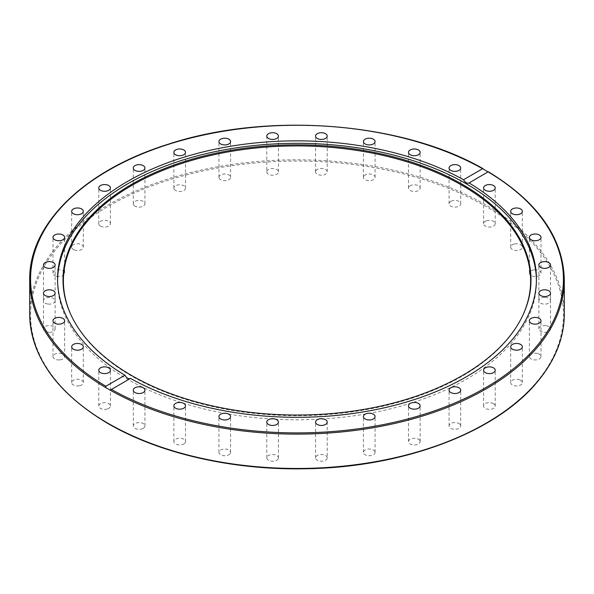 <?xml version="1.0" encoding="UTF-8"?>
<svg xmlns="http://www.w3.org/2000/svg" width="594" height="594" viewBox="0 0 594 594"><rect width="100%" height="100%" fill="white"/><g stroke="black" fill="none" stroke-linecap="round" stroke-linejoin="round"><path stroke-width="0.45" stroke-dasharray="2.97 2.23" d="M459.741 424.071A5.829 3.364 0 0 0 453.207 422.72A5.829 3.364 0 0 0 449.071 425.943A5.829 3.364 0 0 0 454.9 429.306A5.829 3.364 0 0 0 460.721 425.943A5.829 3.364 0 0 0 459.741 424.071M419.713 440.303A5.829 3.364 0 0 0 413.194 438.29A5.829 3.364 0 0 0 408.501 441.594A5.829 3.364 0 0 0 414.33 444.951A5.829 3.364 0 0 0 420.151 441.587A5.829 3.364 0 0 0 419.713 440.303M374.963 451.715A5.829 3.364 0 0 0 368.681 449.027A5.829 3.364 0 0 0 363.424 452.368A5.829 3.364 0 0 0 369.245 455.732A5.829 3.364 0 0 0 375.074 452.368A5.829 3.364 0 0 0 374.963 451.715M327.22 457.87A5.829 3.364 0 0 0 321.399 454.507A5.829 3.364 0 0 0 315.57 457.87A5.829 3.364 0 0 0 321.399 461.226A5.829 3.364 0 0 0 327.22 457.87L327.22 422.089M278.319 458.523A5.829 3.364 0 0 0 278.43 457.863A5.829 3.364 0 0 0 272.601 454.507A5.829 3.364 0 0 0 266.78 457.87A5.829 3.364 0 0 0 272.037 461.211A5.829 3.364 0 0 0 278.319 458.523M230.13 453.66A5.829 3.364 0 0 0 230.576 452.368A5.829 3.364 0 0 0 224.747 449.005A5.829 3.364 0 0 0 218.926 452.368A5.829 3.364 0 0 0 223.611 455.672A5.829 3.364 0 0 0 230.13 453.66M184.519 443.458A5.829 3.364 0 0 0 185.499 441.587A5.829 3.364 0 0 0 179.67 438.231A5.829 3.364 0 0 0 173.849 441.587A5.829 3.364 0 0 0 177.977 444.809A5.829 3.364 0 0 0 184.519 443.458M143.221 428.319A5.829 3.364 0 0 0 144.929 425.943A5.829 3.364 0 0 0 139.1 422.579A5.829 3.364 0 0 0 133.279 425.943A5.829 3.364 0 0 0 136.872 429.046A5.829 3.364 0 0 0 143.221 428.319M107.841 408.821A5.829 3.364 0 0 0 110.425 406.021A5.829 3.364 0 0 0 104.603 402.658A5.829 3.364 0 0 0 98.775 406.021A5.829 3.364 0 0 0 101.856 408.984A5.829 3.364 0 0 0 107.841 408.821M79.722 385.706A5.829 3.364 0 0 0 83.316 382.595A5.829 3.364 0 0 0 77.495 379.232A5.829 3.364 0 0 0 71.666 382.595A5.829 3.364 0 0 0 79.722 385.706M59.957 359.875A5.829 3.364 0 0 0 64.649 356.571A5.829 3.364 0 0 0 58.821 353.207A5.829 3.364 0 0 0 53 356.571A5.829 3.364 0 0 0 59.957 359.875M49.302 332.306A5.829 3.364 0 0 0 55.131 328.942A5.829 3.364 0 0 0 49.302 325.579A5.829 3.364 0 0 0 43.481 328.942A5.829 3.364 0 0 0 49.302 332.306M48.166 304.076A5.829 3.364 0 0 0 55.131 300.779A5.829 3.364 0 0 0 49.302 297.408A5.829 3.364 0 0 0 43.481 300.772A5.829 3.364 0 0 0 48.166 304.076M56.593 276.255A5.829 3.364 0 0 0 64.649 273.143A5.829 3.364 0 0 0 58.821 269.78A5.829 3.364 0 0 0 53 273.143A5.829 3.364 0 0 0 56.593 276.255M74.257 249.918A5.829 3.364 0 0 0 80.242 250.089A5.829 3.364 0 0 0 83.316 247.119A5.829 3.364 0 0 0 77.495 243.755A5.829 3.364 0 0 0 71.666 247.119A5.829 3.364 0 0 0 74.257 249.918M100.483 226.076A5.829 3.364 0 0 0 106.831 226.804A5.829 3.364 0 0 0 110.425 223.7A5.829 3.364 0 0 0 104.603 220.337A5.829 3.364 0 0 0 98.775 223.7A5.829 3.364 0 0 0 100.483 226.076M134.259 205.65A5.829 3.364 0 0 0 140.793 206.994A5.829 3.364 0 0 0 144.929 203.779A5.829 3.364 0 0 0 139.1 200.416A5.829 3.364 0 0 0 133.279 203.779A5.829 3.364 0 0 0 134.259 205.65M174.287 189.419A5.829 3.364 0 0 0 180.806 191.424A5.829 3.364 0 0 0 185.499 188.127A5.829 3.364 0 0 0 179.67 184.764A5.829 3.364 0 0 0 173.849 188.127A5.829 3.364 0 0 0 174.287 189.419M219.038 178.007A5.829 3.364 0 0 0 225.319 180.695A5.829 3.364 0 0 0 230.576 177.354A5.829 3.364 0 0 0 224.755 173.983A5.829 3.364 0 0 0 218.926 177.346A5.829 3.364 0 0 0 219.038 178.007M266.78 171.852A5.829 3.364 0 0 0 272.601 175.215A5.829 3.364 0 0 0 278.43 171.852A5.829 3.364 0 0 0 272.601 168.488A5.829 3.364 0 0 0 266.78 171.852L266.78 136.071M315.681 171.198A5.829 3.364 0 0 0 315.57 171.852A5.829 3.364 0 0 0 321.399 175.215A5.829 3.364 0 0 0 327.22 171.852A5.829 3.364 0 0 0 321.963 168.503A5.829 3.364 0 0 0 315.681 171.198M363.87 176.062A5.829 3.364 0 0 0 363.424 177.346A5.829 3.364 0 0 0 369.253 180.71A5.829 3.364 0 0 0 375.074 177.354A5.829 3.364 0 0 0 370.389 174.049A5.829 3.364 0 0 0 363.87 176.062M409.481 186.264A5.829 3.364 0 0 0 408.501 188.127A5.829 3.364 0 0 0 414.33 191.491A5.829 3.364 0 0 0 420.151 188.127A5.829 3.364 0 0 0 416.023 184.912A5.829 3.364 0 0 0 409.481 186.264M450.779 201.403A5.829 3.364 0 0 0 449.071 203.779A5.829 3.364 0 0 0 454.9 207.143A5.829 3.364 0 0 0 460.721 203.779A5.829 3.364 0 0 0 457.128 200.675A5.829 3.364 0 0 0 450.779 201.403M486.159 220.901A5.829 3.364 0 0 0 483.575 223.7A5.829 3.364 0 0 0 489.397 227.064A5.829 3.364 0 0 0 495.225 223.7A5.829 3.364 0 0 0 492.144 220.73A5.829 3.364 0 0 0 486.159 220.901M514.278 244.015A5.829 3.364 0 0 0 510.684 247.119A5.829 3.364 0 0 0 516.505 250.482A5.829 3.364 0 0 0 522.334 247.119A5.829 3.364 0 0 0 514.278 244.015M534.043 269.847A5.829 3.364 0 0 0 529.351 273.143A5.829 3.364 0 0 0 535.179 276.507A5.829 3.364 0 0 0 541 273.143A5.829 3.364 0 0 0 534.043 269.847M544.698 297.408A5.829 3.364 0 0 0 538.869 300.772A5.829 3.364 0 0 0 544.698 304.135A5.829 3.364 0 0 0 550.519 300.772A5.829 3.364 0 0 0 544.698 297.408M545.834 325.646A5.829 3.364 0 0 0 538.869 328.942A5.829 3.364 0 0 0 544.698 332.306A5.829 3.364 0 0 0 550.519 328.942A5.829 3.364 0 0 0 545.834 325.646M537.407 353.467A5.829 3.364 0 0 0 529.351 356.571A5.829 3.364 0 0 0 535.179 359.934A5.829 3.364 0 0 0 541 356.571A5.829 3.364 0 0 0 537.407 353.467M519.743 379.804A5.829 3.364 0 0 0 513.758 379.633A5.829 3.364 0 0 0 510.684 382.603A5.829 3.364 0 0 0 516.505 385.959A5.829 3.364 0 0 0 522.334 382.595A5.829 3.364 0 0 0 519.743 379.804M493.517 403.645A5.829 3.364 0 0 0 487.169 402.91A5.829 3.364 0 0 0 483.575 406.021A5.829 3.364 0 0 0 489.397 409.385A5.829 3.364 0 0 0 495.225 406.021A5.829 3.364 0 0 0 493.517 403.645M536.419 280.316A239.434 138.231 180 0 1 536.434 281.556A239.434 138.231 180 0 1 297 419.787A239.434 138.231 180 0 1 57.566 281.556A239.434 138.231 180 0 1 57.581 280.316M564.3 279.796A267.3 154.321 0 0 0 488.053 171.866L488.142 171.926M522.928 315.11A233.613 134.875 180 0 1 522.742 315.511A233.613 134.875 180 0 1 297 415.674A233.613 134.875 180 0 1 71.258 315.511A233.613 134.875 180 0 1 71.072 315.11M29.7 314.144A267.3 154.321 180 0 1 193.369 171.889A267.3 154.321 180 0 1 483.947 203.839A267.3 154.321 180 0 1 564.3 314.144M108.613 423.626A266.424 153.816 0 0 0 554.343 354.67A266.424 153.816 0 0 0 228.044 166.283A266.424 153.816 0 0 0 108.613 423.626M483.947 169.49A267.3 154.321 0 0 0 193.369 137.541A267.3 154.321 0 0 0 29.7 279.796M449.071 425.943L449.071 390.161M460.721 425.943L460.721 390.161M408.501 441.587L408.501 405.813M420.151 441.587L420.151 405.813M363.424 452.368L363.424 416.594M375.074 452.368L375.074 416.594M315.57 457.87L315.57 422.089M278.43 457.87L278.43 422.089M266.78 457.87L266.78 422.089M230.576 452.368L230.576 416.594M218.926 452.368L218.926 416.594M185.499 441.587L185.499 405.813M173.849 441.587L173.849 405.813M144.929 425.943L144.929 390.161M133.279 425.943L133.279 390.161M110.425 406.021L110.425 370.24M98.775 406.021L98.775 370.24M83.316 382.595L83.316 346.822M71.666 382.595L71.666 346.822M64.649 356.571L64.649 320.797M53 356.571L53 320.797M55.131 328.942L55.131 293.169M43.481 328.942L43.481 293.169M55.131 300.772L55.131 264.998M43.481 300.772L43.481 264.998M64.649 273.143L64.649 237.37M53 273.143L53 237.37M83.316 247.119L83.316 211.345M71.666 247.119L71.666 211.345M110.425 223.7L110.425 187.919M98.775 223.7L98.775 187.919M144.929 203.779L144.929 167.998M133.279 203.779L133.279 167.998M185.499 188.127L185.499 152.354M173.849 188.127L173.849 152.354M230.576 177.346L230.576 141.572M218.926 177.346L218.926 141.572M278.43 171.852L278.43 136.071M315.57 171.852L315.57 136.071M327.22 171.852L327.22 136.071M363.424 177.346L363.424 141.572M375.074 177.346L375.074 141.572M408.501 188.127L408.501 152.354M420.151 188.127L420.151 152.354M449.071 203.779L449.071 167.998M460.721 203.779L460.721 167.998M483.575 223.7L483.575 187.919M495.225 223.7L495.225 187.919M510.684 247.119L510.684 211.345M522.334 247.119L522.334 211.345M529.351 273.143L529.351 237.37M541 273.143L541 237.37M538.869 300.772L538.869 264.998M550.519 300.772L550.519 264.998M538.869 328.942L538.869 293.169M550.519 328.942L550.519 293.169M529.351 356.571L529.351 320.797M541 356.571L541 320.797M510.684 382.595L510.684 346.822M522.334 382.595L522.334 346.822M483.575 406.021L483.575 370.24M495.225 406.021L495.225 370.24M130.346 378.504L110.855 389.761M57.566 279.083L57.566 281.556M536.434 279.083L536.434 281.556M468.911 183.041L488.409 171.785M522.742 315.511L523.114 314.709M71.258 315.511L70.886 314.709"/><path stroke-width="0.89" d="M459.741 388.29A5.829 3.364 180 0 1 460.721 390.161A5.829 3.364 180 0 1 456.586 393.376A5.829 3.364 180 0 1 450.052 392.033A5.829 3.364 180 0 1 449.071 390.161A5.829 3.364 180 0 1 453.207 386.946A5.829 3.364 180 0 1 459.741 388.29M419.713 404.521A5.829 3.364 180 0 1 420.151 405.813A5.829 3.364 180 0 1 415.466 409.11A5.829 3.364 180 0 1 408.947 407.098A5.829 3.364 180 0 1 408.501 405.813A5.829 3.364 180 0 1 413.194 402.517A5.829 3.364 180 0 1 419.713 404.521M374.963 415.934A5.829 3.364 180 0 1 375.074 416.594A5.829 3.364 180 0 1 369.817 419.936A5.829 3.364 180 0 1 363.535 417.248A5.829 3.364 180 0 1 363.424 416.594A5.829 3.364 180 0 1 368.681 413.246A5.829 3.364 180 0 1 374.963 415.934M327.22 422.089A5.829 3.364 180 0 1 321.399 425.453A5.829 3.364 180 0 1 315.57 422.089A5.829 3.364 180 0 1 321.399 418.725A5.829 3.364 180 0 1 327.22 422.089M278.319 422.742A5.829 3.364 180 0 1 272.03 425.438A5.829 3.364 180 0 1 266.78 422.089A5.829 3.364 180 0 1 266.892 421.428A5.829 3.364 180 0 1 273.173 418.74A5.829 3.364 180 0 1 278.43 422.082A5.829 3.364 180 0 1 278.319 422.742M230.13 417.879A5.829 3.364 180 0 1 223.611 419.891A5.829 3.364 180 0 1 218.926 416.594A5.829 3.364 180 0 1 219.364 415.303A5.829 3.364 180 0 1 225.891 413.29A5.829 3.364 180 0 1 230.576 416.594A5.829 3.364 180 0 1 230.13 417.879M184.519 407.677A5.829 3.364 180 0 1 177.977 409.028A5.829 3.364 180 0 1 173.849 405.813A5.829 3.364 180 0 1 174.829 403.942A5.829 3.364 180 0 1 181.363 402.591A5.829 3.364 180 0 1 185.499 405.813A5.829 3.364 180 0 1 184.519 407.677M143.221 392.537A5.829 3.364 180 0 1 136.872 393.265A5.829 3.364 180 0 1 133.279 390.161A5.829 3.364 180 0 1 134.987 387.785A5.829 3.364 180 0 1 141.335 387.058A5.829 3.364 180 0 1 144.929 390.161A5.829 3.364 180 0 1 143.221 392.537M107.841 373.039A5.829 3.364 180 0 1 101.856 373.21A5.829 3.364 180 0 1 98.775 370.24A5.829 3.364 180 0 1 101.366 367.448A5.829 3.364 180 0 1 107.351 367.278A5.829 3.364 180 0 1 110.425 370.24A5.829 3.364 180 0 1 107.841 373.039M79.722 349.925A5.829 3.364 180 0 1 71.666 346.822A5.829 3.364 180 0 1 75.267 343.711A5.829 3.364 180 0 1 83.316 346.822A5.829 3.364 180 0 1 79.722 349.925M59.957 324.094A5.829 3.364 180 0 1 53 320.797A5.829 3.364 180 0 1 57.685 317.493A5.829 3.364 180 0 1 64.649 320.797A5.829 3.364 180 0 1 59.957 324.094M49.302 296.532A5.829 3.364 180 0 1 43.481 293.169A5.829 3.364 180 0 1 49.302 289.805A5.829 3.364 180 0 1 55.131 293.169A5.829 3.364 180 0 1 49.302 296.532M48.166 268.295A5.829 3.364 180 0 1 43.481 264.998A5.829 3.364 180 0 1 50.438 261.694A5.829 3.364 180 0 1 55.131 264.998A5.829 3.364 180 0 1 48.166 268.295M56.593 240.473A5.829 3.364 180 0 1 53 237.37A5.829 3.364 180 0 1 61.048 234.259A5.829 3.364 180 0 1 64.649 237.37A5.829 3.364 180 0 1 56.593 240.473M74.257 214.137A5.829 3.364 180 0 1 71.666 211.345A5.829 3.364 180 0 1 74.747 208.375A5.829 3.364 180 0 1 80.732 208.546A5.829 3.364 180 0 1 83.316 211.345A5.829 3.364 180 0 1 80.242 214.308A5.829 3.364 180 0 1 74.257 214.137M100.483 190.295A5.829 3.364 180 0 1 98.775 187.919A5.829 3.364 180 0 1 102.368 184.816A5.829 3.364 180 0 1 108.717 185.543A5.829 3.364 180 0 1 110.425 187.919A5.829 3.364 180 0 1 106.831 191.03A5.829 3.364 180 0 1 100.483 190.295M134.259 169.869A5.829 3.364 180 0 1 133.279 167.998A5.829 3.364 180 0 1 137.414 164.783A5.829 3.364 180 0 1 143.948 166.134A5.829 3.364 180 0 1 144.929 167.998A5.829 3.364 180 0 1 140.793 171.221A5.829 3.364 180 0 1 134.259 169.869M174.287 153.638A5.829 3.364 180 0 1 173.849 152.354A5.829 3.364 180 0 1 178.534 149.049A5.829 3.364 180 0 1 185.053 151.062A5.829 3.364 180 0 1 185.499 152.346A5.829 3.364 180 0 1 180.806 155.65A5.829 3.364 180 0 1 174.287 153.638M219.038 142.226A5.829 3.364 180 0 1 218.926 141.565A5.829 3.364 180 0 1 224.183 138.224A5.829 3.364 180 0 1 230.465 140.912A5.829 3.364 180 0 1 230.576 141.572A5.829 3.364 180 0 1 225.319 144.914A5.829 3.364 180 0 1 219.038 142.226M266.78 136.071A5.829 3.364 180 0 1 272.601 132.714A5.829 3.364 180 0 1 278.43 136.071A5.829 3.364 180 0 1 272.601 139.434A5.829 3.364 180 0 1 266.78 136.071M315.681 135.417A5.829 3.364 180 0 1 321.97 132.729A5.829 3.364 180 0 1 327.22 136.071A5.829 3.364 180 0 1 327.108 136.731A5.829 3.364 180 0 1 320.827 139.419A5.829 3.364 180 0 1 315.57 136.078A5.829 3.364 180 0 1 315.681 135.417M363.87 140.281A5.829 3.364 180 0 1 370.389 138.268A5.829 3.364 180 0 1 375.074 141.572A5.829 3.364 180 0 1 374.636 142.857A5.829 3.364 180 0 1 368.109 144.869A5.829 3.364 180 0 1 363.424 141.565A5.829 3.364 180 0 1 363.87 140.281M409.481 150.482A5.829 3.364 180 0 1 416.023 149.131A5.829 3.364 180 0 1 420.151 152.354A5.829 3.364 180 0 1 419.171 154.217A5.829 3.364 180 0 1 412.637 155.569A5.829 3.364 180 0 1 408.501 152.354A5.829 3.364 180 0 1 409.481 150.482M450.779 165.622A5.829 3.364 180 0 1 457.128 164.894A5.829 3.364 180 0 1 460.721 167.998A5.829 3.364 180 0 1 459.014 170.381A5.829 3.364 180 0 1 452.665 171.109A5.829 3.364 180 0 1 449.071 167.998A5.829 3.364 180 0 1 450.779 165.622M486.159 185.12A5.829 3.364 180 0 1 492.144 184.957A5.829 3.364 180 0 1 495.225 187.919A5.829 3.364 180 0 1 492.634 190.719A5.829 3.364 180 0 1 486.649 190.882A5.829 3.364 180 0 1 483.575 187.919A5.829 3.364 180 0 1 486.159 185.12M514.278 208.234A5.829 3.364 180 0 1 522.334 211.345A5.829 3.364 180 0 1 518.733 214.449A5.829 3.364 180 0 1 510.684 211.345A5.829 3.364 180 0 1 514.278 208.234M534.043 234.066A5.829 3.364 180 0 1 541 237.37A5.829 3.364 180 0 1 536.315 240.667A5.829 3.364 180 0 1 529.351 237.37A5.829 3.364 180 0 1 534.043 234.066M544.698 261.635A5.829 3.364 180 0 1 550.519 264.998A5.829 3.364 180 0 1 544.698 268.362A5.829 3.364 180 0 1 538.869 264.998A5.829 3.364 180 0 1 544.698 261.635M545.834 289.865A5.829 3.364 180 0 1 550.519 293.169A5.829 3.364 180 0 1 543.562 296.465A5.829 3.364 180 0 1 538.869 293.161A5.829 3.364 180 0 1 545.834 289.865M537.407 317.686A5.829 3.364 180 0 1 541 320.797A5.829 3.364 180 0 1 532.952 323.901A5.829 3.364 180 0 1 529.351 320.797A5.829 3.364 180 0 1 537.407 317.686M519.743 344.023A5.829 3.364 180 0 1 522.334 346.822A5.829 3.364 180 0 1 519.253 349.784A5.829 3.364 180 0 1 513.268 349.614A5.829 3.364 180 0 1 510.684 346.822A5.829 3.364 180 0 1 513.758 343.852A5.829 3.364 180 0 1 519.743 344.023M493.517 367.864A5.829 3.364 180 0 1 495.225 370.24A5.829 3.364 180 0 1 491.632 373.351A5.829 3.364 180 0 1 485.283 372.624A5.829 3.364 180 0 1 483.575 370.24A5.829 3.364 180 0 1 487.169 367.137A5.829 3.364 180 0 1 493.517 367.864M124.948 375.215A239.434 138.231 180 0 1 57.566 279.083A239.434 138.231 180 0 1 127.695 181.333A239.434 138.231 180 0 1 463.506 179.744L482.595 168.726L488.142 171.926A266.424 153.816 180 0 1 485.387 387.845A266.424 153.816 180 0 1 111.405 389.434L110.053 390.102L105.947 387.726L105.858 386.234L124.948 375.215C126.767 378.185 128.616 379.254 130.494 378.415L110.855 389.761M57.581 280.316A239.434 138.231 180 0 1 127.695 183.806A239.434 138.231 180 0 1 387.637 153.608A239.434 138.231 180 0 1 536.419 280.316M488.053 171.866L468.911 183.041M130.494 378.415A239.434 138.231 180 0 0 390.436 406.355A239.434 138.231 180 0 0 536.434 279.083A239.434 138.231 180 0 0 469.052 182.945C467.233 183.754 465.384 182.685 463.506 179.744M105.858 386.234A266.424 153.816 180 0 1 108.613 170.315A266.424 153.816 180 0 1 482.595 168.726L483.204 168.778C402.108 121.815 267.174 111.412 167.649 144.401C83.865 170.597 28.824 224.391 29.7 279.796A267.3 154.321 0 0 0 105.947 387.726M131.541 184.415A233.999 135.098 180 0 1 413.847 162.89A233.999 135.098 180 0 1 523.114 314.709A233.999 135.098 180 0 1 297 415.035A233.999 135.098 180 0 1 70.886 314.709A233.999 135.098 180 0 1 131.541 184.415M71.072 315.11A233.613 134.875 180 0 1 131.809 185.425A233.613 134.875 180 0 1 413.342 163.84A233.613 134.875 180 0 1 522.928 315.11M110.053 390.102A267.3 154.321 0 0 0 400.631 422.052A267.3 154.321 0 0 0 564.3 279.796C563.246 237.986 537.949 201.975 488.409 171.785M107.989 423.27A267.3 154.321 180 0 1 29.7 314.144C30.829 356.764 56.987 393.273 108.175 423.671C159.831 453.764 233.628 470.493 306.875 468.733C404.024 467.203 496.569 432.224 537.874 381.251C555.368 360.061 564.174 337.696 564.3 314.144A267.3 154.321 180 0 1 399.294 456.719A267.3 154.321 180 0 1 107.989 423.27M564.3 314.144L564.3 279.796M29.7 314.144L29.7 279.796"/></g></svg>
